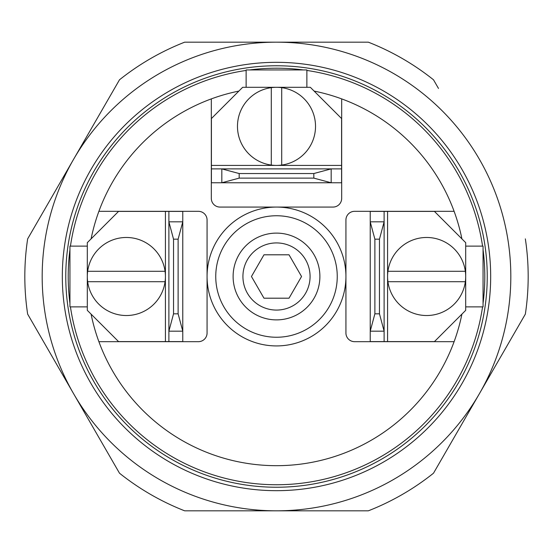 <?xml version="1.0" encoding="UTF-8"?>
<svg xmlns="http://www.w3.org/2000/svg" width="553" height="553" viewBox="0 0 553 553"><rect width="100%" height="100%" fill="white"/><g stroke="black" fill="none" stroke-linecap="round" stroke-linejoin="round"><path stroke-width="0.83" d="M438.501 464.548L433.504 473.202L438.501 464.548M32.648 322.772L114.499 464.548M525.35 238.882A251.677 251.677 0 0 1 525.35 314.118L433.504 473.202A251.677 251.677 0 0 1 368.346 510.82L184.654 510.82A251.677 251.677 0 0 1 119.496 473.202L27.65 314.118A251.677 251.677 0 0 1 27.65 238.882L119.496 79.798A251.677 251.677 0 0 1 184.654 42.18L368.346 42.18A251.677 251.677 0 0 1 433.504 79.798L438.501 88.452M184.654 510.82L194.642 510.82M119.496 79.798L114.499 88.452M368.346 42.18L358.358 42.18M479.43 393.66A234.32 234.32 0 0 0 276.5 42.18M510.82 276.5A234.32 234.32 0 0 0 73.57 159.34A234.32 234.32 0 0 0 215.857 502.836A234.32 234.32 0 0 0 510.82 276.5A234.32 234.32 0 0 0 73.57 159.34A234.32 234.32 0 0 0 215.857 502.836A234.32 234.32 0 0 0 510.82 276.5M487.241 276.5A210.741 210.741 0 0 0 171.133 93.996A210.741 210.741 0 0 0 171.133 459.004A210.741 210.741 0 0 0 487.241 276.5M461.914 238.875A189.195 189.195 0 0 0 454.11 211.322L354.604 211.322A8.675 8.675 0 0 0 345.929 220.004L345.929 276.5A69.429 69.429 0 0 0 241.785 216.375A69.429 69.429 0 0 0 241.785 336.625A69.429 69.429 0 0 0 345.929 276.5A69.429 69.429 0 0 0 276.5 207.071A69.429 69.429 0 0 0 207.071 276.5L207.071 220.004A8.675 8.675 0 0 0 198.396 211.322L98.89 211.322A189.195 189.195 0 0 0 91.086 238.875M454.11 211.322A189.195 189.195 0 0 0 314.125 91.086M238.875 91.086A189.195 189.195 0 0 0 211.322 98.89L211.322 198.396A8.675 8.675 0 0 0 220.004 207.071L332.996 207.071A8.675 8.675 0 0 0 341.678 198.396L341.678 98.89M211.322 98.89A189.195 189.195 0 0 0 98.89 211.322M345.929 276.5L345.929 332.996A8.675 8.675 0 0 0 354.604 341.678L454.11 341.678A189.195 189.195 0 0 0 461.914 314.125M91.086 314.125A189.195 189.195 0 0 0 98.89 341.678L198.396 341.678A8.675 8.675 0 0 0 207.071 332.996L207.071 276.5M98.89 341.678A189.195 189.195 0 0 0 454.11 341.678M483.052 303.334A208.287 208.287 0 0 0 483.052 249.666M482.555 246.126A208.287 208.287 0 0 0 306.874 70.445M303.334 69.948A208.287 208.287 0 0 0 249.666 69.948M246.126 70.445A208.287 208.287 0 0 0 70.445 246.126M69.948 249.666A208.287 208.287 0 0 0 69.948 303.334M70.445 306.874A208.287 208.287 0 0 0 482.555 306.874M276.5 233.11A43.39 43.39 0 0 0 233.11 276.5A43.39 43.39 0 0 0 276.5 319.89A43.39 43.39 0 0 0 319.89 276.5A43.39 43.39 0 0 0 276.5 233.11M276.5 310.074A33.574 33.574 0 0 1 242.926 276.5A33.574 33.574 0 0 1 276.5 242.926A33.574 33.574 0 0 1 310.074 276.5A33.574 33.574 0 0 1 276.5 310.074M251.449 276.5L263.975 298.198L289.025 298.198L301.551 276.5L289.025 254.802L263.975 254.802L251.449 276.5M384.114 211.412L370.227 211.412L370.227 221.822L374.879 239.179L379.462 239.179L384.114 221.822L384.114 211.412L434.451 211.412L465.695 242.656L465.695 246.126L483.052 246.126L483.052 306.874L465.695 306.874L465.695 310.344L434.451 341.588L384.114 341.588L384.114 331.178L379.462 313.821L374.879 313.821L370.227 331.178L370.227 341.588L384.114 341.588M370.227 221.822L370.227 331.178L384.114 331.178L384.114 221.822L370.227 221.822L370.227 331.178M384.114 260.442L384.114 292.558M379.462 239.179L379.462 313.821M374.879 239.179L374.879 313.821M211.412 168.886L211.412 182.773L221.822 182.773L239.179 178.121L239.179 173.538L221.822 168.886L211.412 168.886L211.412 118.549L242.656 87.305L246.126 87.305L246.126 69.948L306.874 69.948L306.874 87.305L310.344 87.305L341.588 118.549L341.588 168.886L331.178 168.886L313.821 173.538L313.821 178.121L331.178 182.773L341.588 182.773L341.588 168.886M221.822 182.773L331.178 182.773L331.178 168.886L221.822 168.886L221.822 182.773L331.178 182.773M260.442 168.886L292.558 168.886M239.179 173.538L313.821 173.538M239.179 178.121L313.821 178.121M168.886 341.588L182.773 341.588L182.773 331.178L178.121 313.821L173.538 313.821L168.886 331.178L168.886 341.588L118.549 341.588L87.305 310.344L87.305 306.874L69.948 306.874L69.948 246.126L87.305 246.126L87.305 242.656L118.549 211.412L168.886 211.412L168.886 221.822L173.538 239.179L178.121 239.179L182.773 221.822L182.773 211.412L168.886 211.412M182.773 331.178L182.773 221.822L168.886 221.822L168.886 331.178L182.773 331.178L182.773 221.822M168.886 292.558L168.886 260.442M173.538 313.821L173.538 239.179M178.121 313.821L178.121 239.179M387.936 271.295A39.056 39.056 0 0 1 465.343 271.295L387.936 271.295A39.056 39.056 0 0 0 387.936 281.705L465.343 281.705A39.056 39.056 0 0 0 465.343 271.295M465.343 281.705A39.056 39.056 0 0 1 387.936 281.705M271.295 165.064A39.056 39.056 0 0 1 271.295 87.657L271.295 165.064A39.056 39.056 0 0 0 281.705 165.064L281.705 87.657A39.056 39.056 0 0 0 271.295 87.657M281.705 87.657A39.056 39.056 0 0 1 281.705 165.064M165.064 281.705A39.056 39.056 0 0 1 87.657 281.705L165.064 281.705A39.056 39.056 0 0 0 165.064 271.295L87.657 271.295A39.056 39.056 0 0 0 87.657 281.705M87.657 271.295A39.056 39.056 0 0 1 165.064 271.295M490.677 276.5A214.177 214.177 0 0 0 169.412 91.017A214.177 214.177 0 0 0 169.412 461.983A214.177 214.177 0 0 0 490.677 276.5M337.247 276.5A60.747 60.747 0 0 1 246.126 329.111A60.747 60.747 0 0 1 246.126 223.889A60.747 60.747 0 0 1 337.247 276.5M387.584 211.412L387.584 341.588M465.695 246.126L465.695 306.874M211.412 165.416L341.588 165.416M246.126 87.305L306.874 87.305M165.416 341.588L165.416 211.412M87.305 306.874L87.305 246.126"/></g></svg>
